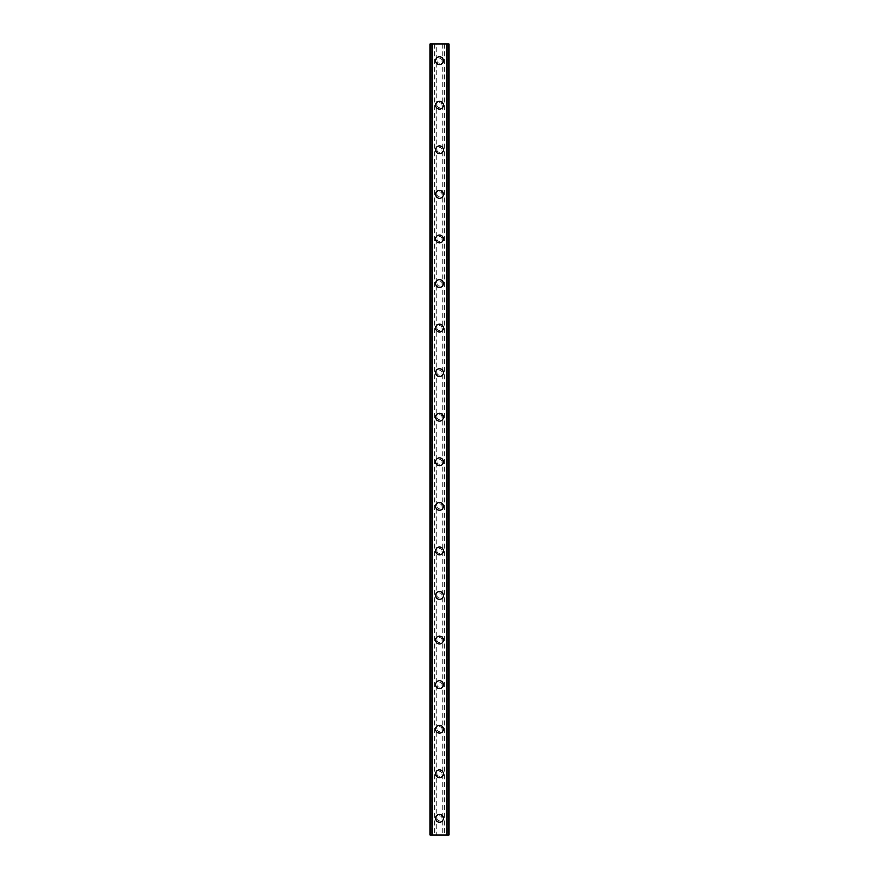 <?xml version="1.0" encoding="UTF-8"?>
<svg xmlns="http://www.w3.org/2000/svg" width="879" height="879" viewBox="0 0 879 879"><rect width="100%" height="100%" fill="white"/><g stroke="black" fill="none" stroke-linecap="round" stroke-linejoin="round"><path stroke-width="0.66" stroke-dasharray="4.39 3.3" d="M442.005 818.338A2.505 2.505 0 0 0 439.5 815.833A2.505 2.505 0 0 0 436.995 818.338A2.505 2.505 0 0 0 439.5 820.843A2.505 2.505 0 0 0 442.005 818.338A2.505 2.505 0 0 0 439.5 815.833A2.505 2.505 0 0 0 436.995 818.338A2.505 2.505 0 0 0 439.5 820.843A2.505 2.505 0 0 0 442.005 818.338M435.599 818.338A3.901 3.901 0 0 1 439.5 814.437A3.901 3.901 0 0 1 443.401 818.338A3.901 3.901 0 0 0 439.5 814.437A3.901 3.901 0 0 0 435.599 818.338A3.901 3.901 0 0 0 439.5 822.239A3.901 3.901 0 0 0 443.401 818.338A3.901 3.901 0 0 0 439.5 814.437A3.901 3.901 0 0 0 435.599 818.338A3.901 3.901 0 0 0 439.5 822.239A3.901 3.901 0 0 0 443.401 818.338A3.901 3.901 0 0 1 439.5 822.239A3.901 3.901 0 0 1 435.599 818.338M442.005 773.773A2.505 2.505 0 0 0 439.5 771.257A2.505 2.505 0 0 0 436.995 773.773A2.505 2.505 0 0 0 439.5 776.278A2.505 2.505 0 0 0 442.005 773.773A2.505 2.505 0 0 0 439.5 771.257A2.505 2.505 0 0 0 436.995 773.773A2.505 2.505 0 0 0 439.5 776.278A2.505 2.505 0 0 0 442.005 773.773M435.599 773.773A3.901 3.901 0 0 1 439.5 769.872A3.901 3.901 0 0 1 443.401 773.773A3.901 3.901 0 0 0 439.5 769.872A3.901 3.901 0 0 0 435.599 773.773A3.901 3.901 0 0 0 439.5 777.662A3.901 3.901 0 0 0 443.401 773.773A3.901 3.901 0 0 0 439.5 769.872A3.901 3.901 0 0 0 435.599 773.773A3.901 3.901 0 0 0 439.5 777.662A3.901 3.901 0 0 0 443.401 773.773A3.901 3.901 0 0 1 439.5 777.662A3.901 3.901 0 0 1 435.599 773.773M442.005 729.196A2.505 2.505 0 0 0 439.5 726.691A2.505 2.505 0 0 0 436.995 729.196A2.505 2.505 0 0 0 439.5 731.702A2.505 2.505 0 0 0 442.005 729.196A2.505 2.505 0 0 0 439.5 726.691A2.505 2.505 0 0 0 436.995 729.196A2.505 2.505 0 0 0 439.5 731.702A2.505 2.505 0 0 0 442.005 729.196M435.599 729.196A3.901 3.901 0 0 1 439.5 725.296A3.901 3.901 0 0 1 443.401 729.196A3.901 3.901 0 0 0 439.5 725.296A3.901 3.901 0 0 0 435.599 729.196A3.901 3.901 0 0 0 439.5 733.097A3.901 3.901 0 0 0 443.401 729.196A3.901 3.901 0 0 0 439.5 725.296A3.901 3.901 0 0 0 435.599 729.196A3.901 3.901 0 0 0 439.5 733.097A3.901 3.901 0 0 0 443.401 729.196A3.901 3.901 0 0 1 439.5 733.097A3.901 3.901 0 0 1 435.599 729.196M442.005 684.631A2.505 2.505 0 0 0 439.5 682.126A2.505 2.505 0 0 0 436.995 684.631A2.505 2.505 0 0 0 439.5 687.136A2.505 2.505 0 0 0 442.005 684.631A2.505 2.505 0 0 0 439.5 682.126A2.505 2.505 0 0 0 436.995 684.631A2.505 2.505 0 0 0 439.5 687.136A2.505 2.505 0 0 0 442.005 684.631M435.599 684.631A3.901 3.901 0 0 1 439.5 680.731A3.901 3.901 0 0 1 443.401 684.631A3.901 3.901 0 0 0 439.5 680.731A3.901 3.901 0 0 0 435.599 684.631A3.901 3.901 0 0 0 439.5 688.532A3.901 3.901 0 0 0 443.401 684.631A3.901 3.901 0 0 0 439.5 680.731A3.901 3.901 0 0 0 435.599 684.631A3.901 3.901 0 0 0 439.5 688.532A3.901 3.901 0 0 0 443.401 684.631A3.901 3.901 0 0 1 439.5 688.532A3.901 3.901 0 0 1 435.599 684.631M442.005 640.066A2.505 2.505 0 0 0 439.5 637.55A2.505 2.505 0 0 0 436.995 640.066A2.505 2.505 0 0 0 439.5 642.571A2.505 2.505 0 0 0 442.005 640.066A2.505 2.505 0 0 0 439.5 637.55A2.505 2.505 0 0 0 436.995 640.066A2.505 2.505 0 0 0 439.5 642.571A2.505 2.505 0 0 0 442.005 640.066M435.599 640.066A3.901 3.901 0 0 1 439.5 636.165A3.901 3.901 0 0 1 443.401 640.066A3.901 3.901 0 0 0 439.5 636.165A3.901 3.901 0 0 0 435.599 640.066A3.901 3.901 0 0 0 439.5 643.955A3.901 3.901 0 0 0 443.401 640.066A3.901 3.901 0 0 0 439.5 636.165A3.901 3.901 0 0 0 435.599 640.066A3.901 3.901 0 0 0 439.5 643.955A3.901 3.901 0 0 0 443.401 640.066A3.901 3.901 0 0 1 439.5 643.955A3.901 3.901 0 0 1 435.599 640.066M442.005 595.49A2.505 2.505 0 0 0 439.5 592.984A2.505 2.505 0 0 0 436.995 595.49A2.505 2.505 0 0 0 439.5 597.995A2.505 2.505 0 0 0 442.005 595.49A2.505 2.505 0 0 0 439.5 592.984A2.505 2.505 0 0 0 436.995 595.49A2.505 2.505 0 0 0 439.5 597.995A2.505 2.505 0 0 0 442.005 595.49M435.599 595.49A3.901 3.901 0 0 1 439.5 591.589A3.901 3.901 0 0 1 443.401 595.49A3.901 3.901 0 0 0 439.5 591.589A3.901 3.901 0 0 0 435.599 595.49A3.901 3.901 0 0 0 439.5 599.39A3.901 3.901 0 0 0 443.401 595.49A3.901 3.901 0 0 0 439.5 591.589A3.901 3.901 0 0 0 435.599 595.49A3.901 3.901 0 0 0 439.5 599.39A3.901 3.901 0 0 0 443.401 595.49A3.901 3.901 0 0 1 439.5 599.39A3.901 3.901 0 0 1 435.599 595.49M442.005 550.924A2.505 2.505 0 0 0 439.5 548.419A2.505 2.505 0 0 0 436.995 550.924A2.505 2.505 0 0 0 439.5 553.429A2.505 2.505 0 0 0 442.005 550.924A2.505 2.505 0 0 0 439.5 548.419A2.505 2.505 0 0 0 436.995 550.924A2.505 2.505 0 0 0 439.5 553.429A2.505 2.505 0 0 0 442.005 550.924M435.599 550.924A3.901 3.901 0 0 1 439.5 547.024A3.901 3.901 0 0 1 443.401 550.924A3.901 3.901 0 0 0 439.5 547.024A3.901 3.901 0 0 0 435.599 550.924A3.901 3.901 0 0 0 439.5 554.825A3.901 3.901 0 0 0 443.401 550.924A3.901 3.901 0 0 0 439.5 547.024A3.901 3.901 0 0 0 435.599 550.924A3.901 3.901 0 0 0 439.5 554.825A3.901 3.901 0 0 0 443.401 550.924A3.901 3.901 0 0 1 439.5 554.825A3.901 3.901 0 0 1 435.599 550.924M442.005 506.359A2.505 2.505 0 0 0 439.5 503.843A2.505 2.505 0 0 0 436.995 506.359A2.505 2.505 0 0 0 439.5 508.864A2.505 2.505 0 0 0 442.005 506.359A2.505 2.505 0 0 0 439.5 503.843A2.505 2.505 0 0 0 436.995 506.359A2.505 2.505 0 0 0 439.5 508.864A2.505 2.505 0 0 0 442.005 506.359M435.599 506.359A3.901 3.901 0 0 1 439.5 502.458A3.901 3.901 0 0 1 443.401 506.359A3.901 3.901 0 0 0 439.5 502.458A3.901 3.901 0 0 0 435.599 506.359A3.901 3.901 0 0 0 439.5 510.249A3.901 3.901 0 0 0 443.401 506.359A3.901 3.901 0 0 0 439.5 502.458A3.901 3.901 0 0 0 435.599 506.359A3.901 3.901 0 0 0 439.5 510.249A3.901 3.901 0 0 0 443.401 506.359A3.901 3.901 0 0 1 439.5 510.249A3.901 3.901 0 0 1 435.599 506.359M442.005 461.783A2.505 2.505 0 0 0 439.5 459.277A2.505 2.505 0 0 0 436.995 461.783A2.505 2.505 0 0 0 439.5 464.288A2.505 2.505 0 0 0 442.005 461.783A2.505 2.505 0 0 0 439.5 459.277A2.505 2.505 0 0 0 436.995 461.783A2.505 2.505 0 0 0 439.5 464.288A2.505 2.505 0 0 0 442.005 461.783M435.599 461.783A3.901 3.901 0 0 1 439.5 457.882A3.901 3.901 0 0 1 443.401 461.783A3.901 3.901 0 0 0 439.5 457.882A3.901 3.901 0 0 0 435.599 461.783A3.901 3.901 0 0 0 439.5 465.683A3.901 3.901 0 0 0 443.401 461.783A3.901 3.901 0 0 0 439.5 457.882A3.901 3.901 0 0 0 435.599 461.783A3.901 3.901 0 0 0 439.5 465.683A3.901 3.901 0 0 0 443.401 461.783A3.901 3.901 0 0 1 439.5 465.683A3.901 3.901 0 0 1 435.599 461.783M442.005 417.217A2.505 2.505 0 0 0 439.5 414.712A2.505 2.505 0 0 0 436.995 417.217A2.505 2.505 0 0 0 439.5 419.722A2.505 2.505 0 0 0 442.005 417.217A2.505 2.505 0 0 0 439.5 414.712A2.505 2.505 0 0 0 436.995 417.217A2.505 2.505 0 0 0 439.5 419.722A2.505 2.505 0 0 0 442.005 417.217M435.599 417.217A3.901 3.901 0 0 1 439.5 413.317A3.901 3.901 0 0 1 443.401 417.217A3.901 3.901 0 0 0 439.5 413.317A3.901 3.901 0 0 0 435.599 417.217A3.901 3.901 0 0 0 439.5 421.118A3.901 3.901 0 0 0 443.401 417.217A3.901 3.901 0 0 0 439.5 413.317A3.901 3.901 0 0 0 435.599 417.217A3.901 3.901 0 0 0 439.5 421.118A3.901 3.901 0 0 0 443.401 417.217A3.901 3.901 0 0 1 439.5 421.118A3.901 3.901 0 0 1 435.599 417.217M442.005 372.641A2.505 2.505 0 0 0 439.5 370.136A2.505 2.505 0 0 0 436.995 372.641A2.505 2.505 0 0 0 439.5 375.157A2.505 2.505 0 0 0 442.005 372.641A2.505 2.505 0 0 0 439.5 370.136A2.505 2.505 0 0 0 436.995 372.641A2.505 2.505 0 0 0 439.5 375.157A2.505 2.505 0 0 0 442.005 372.641M435.599 372.641A3.901 3.901 0 0 1 439.5 368.751A3.901 3.901 0 0 1 443.401 372.641A3.901 3.901 0 0 0 439.5 368.751A3.901 3.901 0 0 0 435.599 372.641A3.901 3.901 0 0 0 439.5 376.542A3.901 3.901 0 0 0 443.401 372.641A3.901 3.901 0 0 0 439.5 368.751A3.901 3.901 0 0 0 435.599 372.641A3.901 3.901 0 0 0 439.5 376.542A3.901 3.901 0 0 0 443.401 372.641A3.901 3.901 0 0 1 439.5 376.542A3.901 3.901 0 0 1 435.599 372.641M442.005 328.076A2.505 2.505 0 0 0 439.5 325.571A2.505 2.505 0 0 0 436.995 328.076A2.505 2.505 0 0 0 439.5 330.581A2.505 2.505 0 0 0 442.005 328.076A2.505 2.505 0 0 0 439.5 325.571A2.505 2.505 0 0 0 436.995 328.076A2.505 2.505 0 0 0 439.5 330.581A2.505 2.505 0 0 0 442.005 328.076M435.599 328.076A3.901 3.901 0 0 1 439.5 324.175A3.901 3.901 0 0 1 443.401 328.076A3.901 3.901 0 0 0 439.5 324.175A3.901 3.901 0 0 0 435.599 328.076A3.901 3.901 0 0 0 439.5 331.976A3.901 3.901 0 0 0 443.401 328.076A3.901 3.901 0 0 0 439.5 324.175A3.901 3.901 0 0 0 435.599 328.076A3.901 3.901 0 0 0 439.5 331.976A3.901 3.901 0 0 0 443.401 328.076A3.901 3.901 0 0 1 439.5 331.976A3.901 3.901 0 0 1 435.599 328.076M442.005 283.51A2.505 2.505 0 0 0 439.5 281.005A2.505 2.505 0 0 0 436.995 283.51A2.505 2.505 0 0 0 439.5 286.016A2.505 2.505 0 0 0 442.005 283.51A2.505 2.505 0 0 0 439.5 281.005A2.505 2.505 0 0 0 436.995 283.51A2.505 2.505 0 0 0 439.5 286.016A2.505 2.505 0 0 0 442.005 283.51M435.599 283.51A3.901 3.901 0 0 1 439.5 279.61A3.901 3.901 0 0 1 443.401 283.51A3.901 3.901 0 0 0 439.5 279.61A3.901 3.901 0 0 0 435.599 283.51A3.901 3.901 0 0 0 439.5 287.411A3.901 3.901 0 0 0 443.401 283.51A3.901 3.901 0 0 0 439.5 279.61A3.901 3.901 0 0 0 435.599 283.51A3.901 3.901 0 0 0 439.5 287.411A3.901 3.901 0 0 0 443.401 283.51A3.901 3.901 0 0 1 439.5 287.411A3.901 3.901 0 0 1 435.599 283.51M442.005 238.934A2.505 2.505 0 0 0 439.5 236.429A2.505 2.505 0 0 0 436.995 238.934A2.505 2.505 0 0 0 439.5 241.45A2.505 2.505 0 0 0 442.005 238.934A2.505 2.505 0 0 0 439.5 236.429A2.505 2.505 0 0 0 436.995 238.934A2.505 2.505 0 0 0 439.5 241.45A2.505 2.505 0 0 0 442.005 238.934M435.599 238.934A3.901 3.901 0 0 1 439.5 235.045A3.901 3.901 0 0 1 443.401 238.934A3.901 3.901 0 0 0 439.5 235.045A3.901 3.901 0 0 0 435.599 238.934A3.901 3.901 0 0 0 439.5 242.835A3.901 3.901 0 0 0 443.401 238.934A3.901 3.901 0 0 0 439.5 235.045A3.901 3.901 0 0 0 435.599 238.934A3.901 3.901 0 0 0 439.5 242.835A3.901 3.901 0 0 0 443.401 238.934A3.901 3.901 0 0 1 439.5 242.835A3.901 3.901 0 0 1 435.599 238.934M442.005 194.369A2.505 2.505 0 0 0 439.5 191.864A2.505 2.505 0 0 0 436.995 194.369A2.505 2.505 0 0 0 439.5 196.874A2.505 2.505 0 0 0 442.005 194.369A2.505 2.505 0 0 0 439.5 191.864A2.505 2.505 0 0 0 436.995 194.369A2.505 2.505 0 0 0 439.5 196.874A2.505 2.505 0 0 0 442.005 194.369M435.599 194.369A3.901 3.901 0 0 1 439.5 190.468A3.901 3.901 0 0 1 443.401 194.369A3.901 3.901 0 0 0 439.5 190.468A3.901 3.901 0 0 0 435.599 194.369A3.901 3.901 0 0 0 439.5 198.269A3.901 3.901 0 0 0 443.401 194.369A3.901 3.901 0 0 0 439.5 190.468A3.901 3.901 0 0 0 435.599 194.369A3.901 3.901 0 0 0 439.5 198.269A3.901 3.901 0 0 0 443.401 194.369A3.901 3.901 0 0 1 439.5 198.269A3.901 3.901 0 0 1 435.599 194.369M442.005 149.804A2.505 2.505 0 0 0 439.5 147.298A2.505 2.505 0 0 0 436.995 149.804A2.505 2.505 0 0 0 439.5 152.309A2.505 2.505 0 0 0 442.005 149.804A2.505 2.505 0 0 0 439.5 147.298A2.505 2.505 0 0 0 436.995 149.804A2.505 2.505 0 0 0 439.5 152.309A2.505 2.505 0 0 0 442.005 149.804M435.599 149.804A3.901 3.901 0 0 1 439.5 145.903A3.901 3.901 0 0 1 443.401 149.804A3.901 3.901 0 0 0 439.5 145.903A3.901 3.901 0 0 0 435.599 149.804A3.901 3.901 0 0 0 439.5 153.704A3.901 3.901 0 0 0 443.401 149.804A3.901 3.901 0 0 0 439.5 145.903A3.901 3.901 0 0 0 435.599 149.804A3.901 3.901 0 0 0 439.5 153.704A3.901 3.901 0 0 0 443.401 149.804A3.901 3.901 0 0 1 439.5 153.704A3.901 3.901 0 0 1 435.599 149.804M442.005 105.227A2.505 2.505 0 0 0 439.5 102.722A2.505 2.505 0 0 0 436.995 105.227A2.505 2.505 0 0 0 439.5 107.743A2.505 2.505 0 0 0 442.005 105.227A2.505 2.505 0 0 0 439.5 102.722A2.505 2.505 0 0 0 436.995 105.227A2.505 2.505 0 0 0 439.5 107.743A2.505 2.505 0 0 0 442.005 105.227M435.599 105.227A3.901 3.901 0 0 1 439.5 101.338A3.901 3.901 0 0 1 443.401 105.227A3.901 3.901 0 0 0 439.5 101.338A3.901 3.901 0 0 0 435.599 105.227A3.901 3.901 0 0 0 439.5 109.128A3.901 3.901 0 0 0 443.401 105.227A3.901 3.901 0 0 0 439.5 101.338A3.901 3.901 0 0 0 435.599 105.227A3.901 3.901 0 0 0 439.5 109.128A3.901 3.901 0 0 0 443.401 105.227A3.901 3.901 0 0 1 439.5 109.128A3.901 3.901 0 0 1 435.599 105.227M442.005 60.662A2.505 2.505 0 0 0 439.5 58.157A2.505 2.505 0 0 0 436.995 60.662A2.505 2.505 0 0 0 439.5 63.167A2.505 2.505 0 0 0 442.005 60.662A2.505 2.505 0 0 0 439.5 58.157A2.505 2.505 0 0 0 436.995 60.662A2.505 2.505 0 0 0 439.5 63.167A2.505 2.505 0 0 0 442.005 60.662M435.599 60.662A3.901 3.901 0 0 1 439.5 56.761A3.901 3.901 0 0 1 443.401 60.662A3.901 3.901 0 0 0 439.5 56.761A3.901 3.901 0 0 0 435.599 60.662A3.901 3.901 0 0 0 439.5 64.563A3.901 3.901 0 0 0 443.401 60.662A3.901 3.901 0 0 0 439.5 56.761A3.901 3.901 0 0 0 435.599 60.662A3.901 3.901 0 0 0 439.5 64.563A3.901 3.901 0 0 0 443.401 60.662A3.901 3.901 0 0 1 439.5 64.563A3.901 3.901 0 0 1 435.599 60.662M441.665 43.95L440.038 43.95L441.665 43.95M440.038 43.95L441.873 43.95L440.038 43.95M438.511 43.95L436.775 43.95L438.511 43.95M436.775 43.95L438.962 43.95L436.775 43.95M436.237 43.95L448.971 43.95L446.323 43.95L447.136 43.95L447.136 835.05L430.029 835.05L432.677 835.05L430.029 835.05L430.029 43.95L436.237 43.95L436.237 835.05M430.325 43.95L432.875 43.95L430.029 43.95L430.325 835.05M448.872 43.95L448.971 835.05L447.136 835.05L447.136 43.95L448.872 43.95L448.872 835.05M446.323 43.95L446.125 835.05L446.323 43.95M437.335 835.05L438.962 835.05L437.335 835.05M438.962 835.05L437.127 835.05L438.962 835.05M431.864 835.05L431.864 43.95L431.864 835.05M432.875 835.05L432.875 43.95L432.875 835.05M435.962 43.95L435.962 835.05M434.907 43.95L434.907 835.05M434.622 43.95L434.622 835.05M430.864 43.95L430.864 835.05M430.029 43.95L430.029 835.05L430.029 43.95M432.007 43.95L432.007 835.05M446.993 43.95L446.993 835.05M446.125 43.95L446.125 835.05L446.125 43.95M448.971 43.95L448.971 835.05L448.971 43.95M448.136 43.95L448.136 835.05M444.378 43.95L444.378 835.05M444.093 43.95L444.093 835.05M443.038 43.95L443.038 835.05M442.763 43.95L442.763 835.05M430.227 43.95L430.227 835.05M432.677 43.95L432.677 835.05L432.677 43.95M430.139 43.95L430.139 835.05M430.128 43.95L430.128 835.05M448.861 43.95L448.861 835.05M448.675 43.95L448.675 835.05M448.773 43.95L448.773 835.05"/><path stroke-width="1.32" d="M435.599 818.338A3.901 3.901 0 0 1 439.5 814.437A3.901 3.901 0 0 1 443.401 818.338A3.901 3.901 0 0 1 439.5 822.239A3.901 3.901 0 0 1 435.599 818.338M435.599 773.773A3.901 3.901 0 0 1 439.5 769.872A3.901 3.901 0 0 1 443.401 773.773A3.901 3.901 0 0 1 439.5 777.662A3.901 3.901 0 0 1 435.599 773.773M435.599 729.196A3.901 3.901 0 0 1 439.5 725.296A3.901 3.901 0 0 1 443.401 729.196A3.901 3.901 0 0 1 439.5 733.097A3.901 3.901 0 0 1 435.599 729.196M435.599 684.631A3.901 3.901 0 0 1 439.5 680.731A3.901 3.901 0 0 1 443.401 684.631A3.901 3.901 0 0 1 439.5 688.532A3.901 3.901 0 0 1 435.599 684.631M435.599 640.066A3.901 3.901 0 0 1 439.5 636.165A3.901 3.901 0 0 1 443.401 640.066A3.901 3.901 0 0 1 439.5 643.955A3.901 3.901 0 0 1 435.599 640.066M435.599 595.49A3.901 3.901 0 0 1 439.5 591.589A3.901 3.901 0 0 1 443.401 595.49A3.901 3.901 0 0 1 439.5 599.39A3.901 3.901 0 0 1 435.599 595.49M435.599 550.924A3.901 3.901 0 0 1 439.5 547.024A3.901 3.901 0 0 1 443.401 550.924A3.901 3.901 0 0 1 439.5 554.825A3.901 3.901 0 0 1 435.599 550.924M435.599 506.359A3.901 3.901 0 0 1 439.5 502.458A3.901 3.901 0 0 1 443.401 506.359A3.901 3.901 0 0 1 439.5 510.249A3.901 3.901 0 0 1 435.599 506.359M435.599 461.783A3.901 3.901 0 0 1 439.5 457.882A3.901 3.901 0 0 1 443.401 461.783A3.901 3.901 0 0 1 439.5 465.683A3.901 3.901 0 0 1 435.599 461.783M435.599 417.217A3.901 3.901 0 0 1 439.5 413.317A3.901 3.901 0 0 1 443.401 417.217A3.901 3.901 0 0 1 439.5 421.118A3.901 3.901 0 0 1 435.599 417.217M435.599 372.641A3.901 3.901 0 0 1 439.5 368.751A3.901 3.901 0 0 1 443.401 372.641A3.901 3.901 0 0 1 439.5 376.542A3.901 3.901 0 0 1 435.599 372.641M435.599 328.076A3.901 3.901 0 0 1 439.5 324.175A3.901 3.901 0 0 1 443.401 328.076A3.901 3.901 0 0 1 439.5 331.976A3.901 3.901 0 0 1 435.599 328.076M435.599 283.51A3.901 3.901 0 0 1 439.5 279.61A3.901 3.901 0 0 1 443.401 283.51A3.901 3.901 0 0 1 439.5 287.411A3.901 3.901 0 0 1 435.599 283.51M435.599 238.934A3.901 3.901 0 0 1 439.5 235.045A3.901 3.901 0 0 1 443.401 238.934A3.901 3.901 0 0 1 439.5 242.835A3.901 3.901 0 0 1 435.599 238.934M435.599 194.369A3.901 3.901 0 0 1 439.5 190.468A3.901 3.901 0 0 1 443.401 194.369A3.901 3.901 0 0 1 439.5 198.269A3.901 3.901 0 0 1 435.599 194.369M435.599 149.804A3.901 3.901 0 0 1 439.5 145.903A3.901 3.901 0 0 1 443.401 149.804A3.901 3.901 0 0 1 439.5 153.704A3.901 3.901 0 0 1 435.599 149.804M435.599 105.227A3.901 3.901 0 0 1 439.5 101.338A3.901 3.901 0 0 1 443.401 105.227A3.901 3.901 0 0 1 439.5 109.128A3.901 3.901 0 0 1 435.599 105.227M435.599 60.662A3.901 3.901 0 0 1 439.5 56.761A3.901 3.901 0 0 1 443.401 60.662A3.901 3.901 0 0 1 439.5 64.563A3.901 3.901 0 0 1 435.599 60.662M448.675 43.95L430.029 43.95L430.029 835.05L448.971 835.05L448.971 43.95L448.675 835.05M431.864 43.95L431.864 835.05M432.007 43.95L432.007 835.05M432.116 43.95L432.116 835.05M446.884 43.95L446.884 835.05M446.993 43.95L446.993 835.05M447.136 43.95L447.136 835.05M430.128 43.95L430.128 835.05M430.139 43.95L430.139 835.05M430.325 43.95L430.325 835.05M448.861 43.95L448.861 835.05M448.872 43.95L448.872 835.05"/></g></svg>
